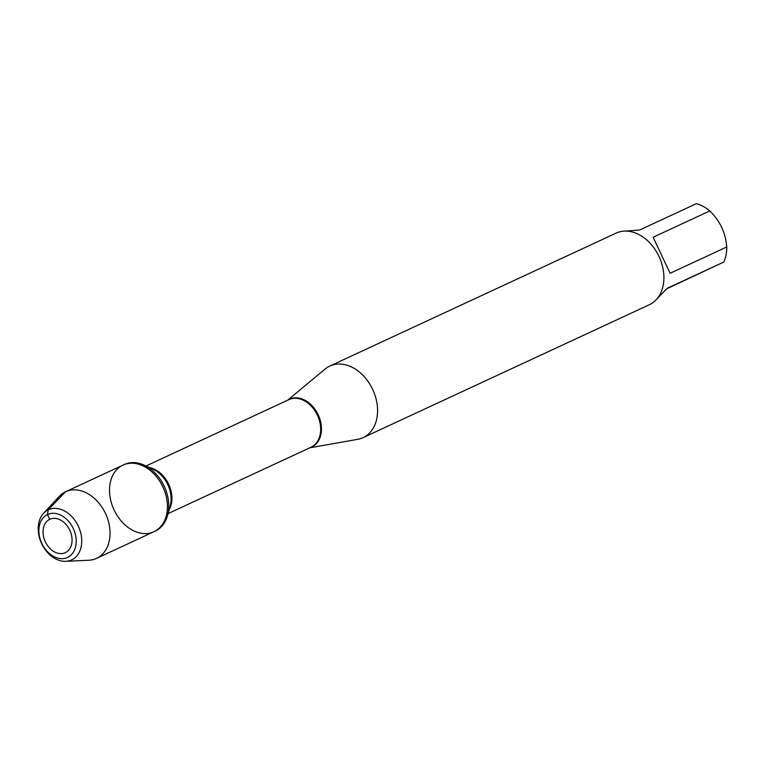 <?xml version="1.0" encoding="UTF-8"?>
<svg xmlns="http://www.w3.org/2000/svg" width="765" height="765" viewBox="0 0 765 765"><rect width="100%" height="100%" fill="white"/><g stroke="black" fill="none" stroke-linecap="round" stroke-linejoin="round"><path stroke-width="1.15" d="M43.538 513.315A27.626 20.301 -114.9 0 0 41.559 543.408A27.626 20.301 -114.9 0 0 65.828 561.319A27.626 20.301 -114.9 0 0 71.738 559.856A27.626 20.301 -114.9 0 0 76.452 522.677A27.626 20.301 -114.9 0 0 43.538 513.315L59.24 496.409A36.73 26.995 65.1 0 1 65.627 491.732A36.73 26.995 65.1 0 1 105.522 513.564A36.73 26.995 65.1 0 1 96.734 558.287A36.73 26.995 65.1 0 1 96.562 558.374L153.937 531.723A36.73 26.995 65.1 0 1 114.042 509.892A36.73 26.995 65.1 0 1 122.83 465.177A36.73 26.995 65.1 0 1 123.002 465.091A36.73 26.995 65.1 0 1 162.955 487.047A36.73 26.995 65.1 0 1 153.937 531.723L155.285 531.101A36.73 26.995 -114.9 0 0 167.506 515.667A36.73 26.995 -114.9 0 0 144.021 465.101A36.73 26.995 -114.9 0 0 124.351 464.47A36.73 26.995 -114.9 0 0 124.179 464.546M625.493 231.068L639.722 229.978L696.37 203.681A37.896 27.846 65.1 0 1 709.786 210.93C719.97 220.856 725.622 232.866 726.75 246.98A37.896 27.846 65.1 0 1 723.824 262.012L666.822 288.788M723.824 262.012L667.176 288.319L657.011 298.838M709.786 210.93L653.138 237.236L670.102 273.287L726.75 246.98M287.592 400.238L325.115 369.036A39.474 29.013 65.1 0 1 329.83 366.043A39.474 29.013 65.1 0 1 372.708 389.5A39.474 29.013 65.1 0 1 363.26 437.561A39.474 29.013 65.1 0 1 363.079 437.647A39.474 29.013 65.1 0 1 357.743 439.32L309.691 447.85M363.079 437.647L649.409 304.7A39.474 29.013 -114.9 0 0 649.59 304.613A39.474 29.013 -114.9 0 0 659.038 256.552A39.474 29.013 -114.9 0 0 616.16 233.096A39.474 29.013 -114.9 0 0 615.978 233.182M153.937 531.723A36.73 26.995 -114.9 0 0 154.109 531.646A36.73 26.995 -114.9 0 0 162.907 486.923A36.73 26.995 -114.9 0 0 123.002 465.091L124.351 464.47M96.562 558.374A36.73 26.995 65.1 0 1 88.874 560.229L65.828 561.319M65.388 552.655A18.417 13.541 65.1 0 1 43.041 532.689A18.417 13.541 65.1 0 1 64.212 522.619A18.417 13.541 65.1 0 1 65.388 552.655M67.626 557.417A23.686 17.404 65.1 0 1 38.891 531.752A23.686 17.404 65.1 0 1 66.115 518.794A23.686 17.404 65.1 0 1 67.626 557.417M49.706 519.32L47.459 514.558L48.205 509.863L65.455 491.819M288.099 399.999A26.345 19.364 65.1 0 1 289.457 399.253A26.345 19.364 65.1 0 1 318.164 414.773A26.345 19.364 65.1 0 1 311.9 446.942A26.345 19.364 65.1 0 1 310.207 447.611M168.08 513.602L311.03 447.229A26.249 19.288 -114.9 0 0 317.475 415.299A26.249 19.288 -114.9 0 0 288.921 399.617A26.249 19.288 -114.9 0 0 288.797 399.674M149.596 467.645A26.249 19.288 65.1 0 1 168.721 484.369A26.249 19.288 65.1 0 1 169.161 509.767M167.506 515.667L170.184 506.124A26.813 19.708 -114.9 0 0 153.038 469.213L144.021 465.101M288.921 399.617L145.972 465.99M329.83 366.043L616.16 233.096M65.627 491.732L123.002 465.091"/></g></svg>
